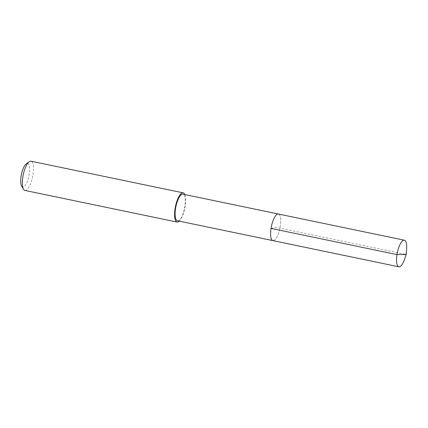 <?xml version="1.0" encoding="UTF-8"?>
<svg xmlns="http://www.w3.org/2000/svg" width="428" height="428" viewBox="0 0 428 428"><rect width="100%" height="100%" fill="white"/><g stroke="black" fill="none" stroke-linecap="round" stroke-linejoin="round"><path stroke-width="0.32" stroke-dasharray="2.14 1.6" d="M406.6 249.433A13.584 4.355 -78.3 0 1 404.567 259.213M273.562 240.6A13.584 4.355 101.7 0 0 280.126 227.215A13.584 4.355 101.7 0 0 278.43 214.021A13.584 4.355 -78.3 0 1 280.126 227.215A13.584 4.355 -78.3 0 1 273.562 240.6A13.584 4.355 101.7 0 1 272.904 240.616M177.401 220.762A13.584 4.355 101.7 0 0 178.064 220.746A13.584 4.355 101.7 0 0 184.623 207.361A13.584 4.355 101.7 0 0 182.927 194.168M184.875 194.569A14.927 4.783 -78.3 0 1 184.848 208.436A14.927 4.783 -78.3 0 1 179.343 221.164M24.878 190.428A14.927 4.783 101.7 0 0 25.605 190.412A14.927 4.783 101.7 0 0 32.812 175.705A14.927 4.783 101.7 0 0 30.955 161.201M21.593 185.977A11.941 3.831 101.7 0 0 23.299 186.918A11.941 3.831 101.7 0 0 29.216 174.282A11.941 3.831 101.7 0 0 26.996 163.566A11.941 3.831 101.7 0 0 26.167 163.978M271.042 228.408L275.669 227.316L406.204 254.451"/><path stroke-width="0.64" d="M406.204 254.451L404.567 259.213A13.584 4.355 -78.3 0 1 399.517 266.783A13.584 4.355 -78.3 0 1 398.853 266.799A13.584 4.355 -78.3 0 1 397.163 253.601A13.584 4.355 -78.3 0 1 403.722 240.22A13.584 4.355 -78.3 0 1 404.385 240.204A13.584 4.355 -78.3 0 1 406.6 249.433L406.204 254.451L396.997 254.59L271.042 228.408M273.562 240.6A13.584 4.355 -78.3 0 1 272.904 240.616L177.401 220.762A13.584 4.355 101.7 0 1 175.71 207.564A13.584 4.355 101.7 0 1 182.269 194.184A13.584 4.355 101.7 0 1 182.927 194.168L278.43 214.021A13.584 4.355 101.7 0 0 277.772 214.037A13.584 4.355 101.7 0 0 271.213 227.418A13.584 4.355 101.7 0 0 272.904 240.616A13.584 4.355 -78.3 0 1 271.213 227.418A13.584 4.355 -78.3 0 1 277.772 214.037A13.584 4.355 -78.3 0 1 278.43 214.021L404.385 240.204M179.343 221.164A14.927 4.783 -78.3 0 1 177.855 222.062A14.927 4.783 -78.3 0 1 177.128 222.079A14.927 4.783 -78.3 0 1 175.266 207.575A14.927 4.783 -78.3 0 1 182.478 192.868A14.927 4.783 -78.3 0 1 183.205 192.851A14.927 4.783 -78.3 0 1 184.875 194.569M183.205 192.851L30.955 161.201A14.927 4.783 101.7 0 0 30.228 161.217A14.927 4.783 101.7 0 0 29.19 161.736A14.927 4.783 101.7 0 0 23.23 174.843A14.927 4.783 101.7 0 0 23.47 189.235A14.927 4.783 101.7 0 0 24.878 190.428L177.128 222.079M29.19 161.736L26.167 163.978A11.941 3.831 101.7 0 0 21.4 174.458A11.941 3.831 101.7 0 0 21.593 185.977L23.47 189.235M272.904 240.616L398.853 266.799"/></g></svg>
